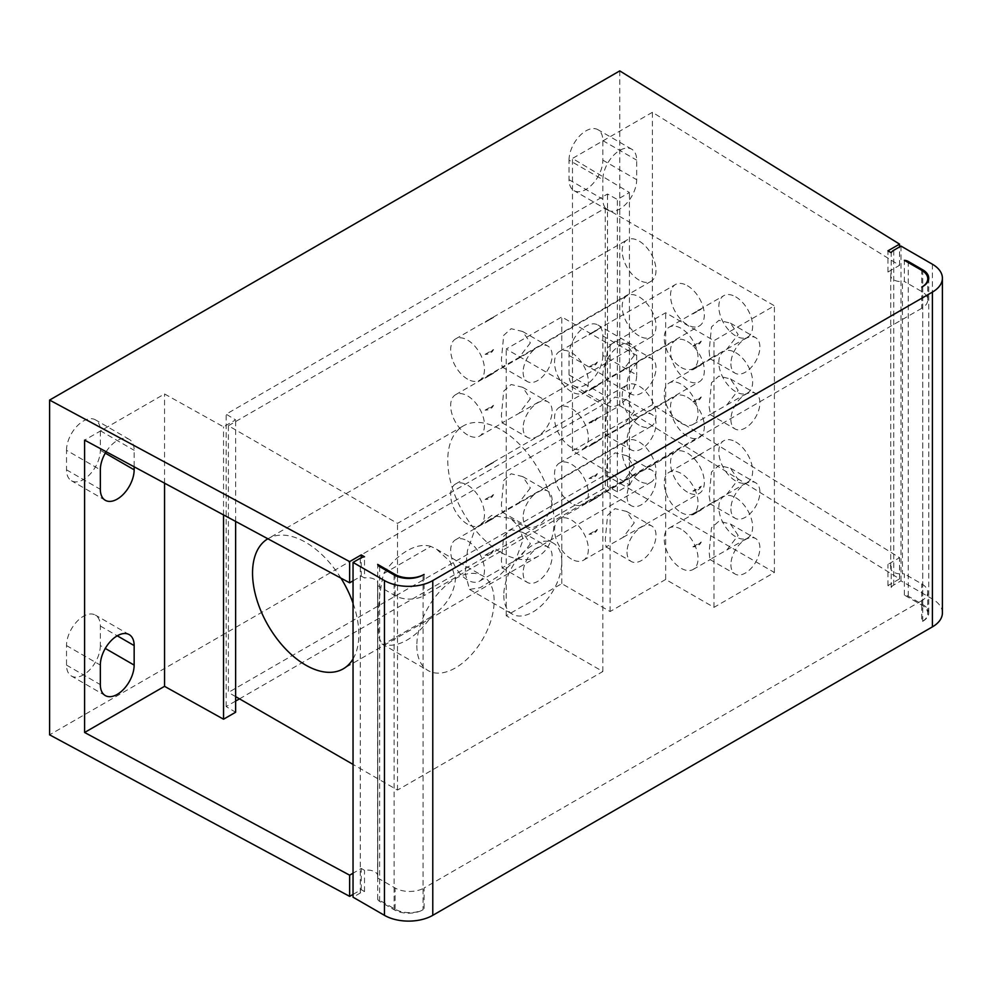 <?xml version="1.0" encoding="UTF-8"?>
<svg xmlns="http://www.w3.org/2000/svg" width="992" height="992" viewBox="0 0 992 992"><rect width="100%" height="100%" fill="white"/><g stroke="black" fill="none" stroke-linecap="round" stroke-linejoin="round"><path stroke-width="0.74" stroke-dasharray="4.96 3.72" d="M353.04 894.412L361.262 889.663L364.51 891.548A10.255 5.915 0 0 0 360.294 893.011L353.04 897.202M942.4 612.932A34.162 19.728 0 0 0 932.393 598.982L900.984 580.853L893.742 585.032A10.255 5.915 0 0 0 891.188 587.475L887.939 585.59L899.558 578.882L619.764 405.654L49.6 734.836M922.696 621.277A20.497 11.83 0 0 0 927.768 613.49A20.497 11.83 0 0 0 921.766 605.12L904.369 595.076A6.832 3.943 180 0 1 908.238 596.192L922.734 604.562A20.497 11.83 180 0 1 928.735 612.932A20.497 11.83 180 0 1 922.734 621.302L921.766 621.86L921.766 600.656A20.497 11.83 0 0 0 927.768 592.286A20.497 11.83 0 0 0 921.766 583.916L904.369 573.872A6.832 3.943 0 0 0 902.435 573.872L902.435 281.517A6.832 3.943 0 0 1 904.369 281.517L904.369 260.313M921.766 600.656L424.08 887.989L424.08 909.193L423.1 909.751A20.497 11.83 180 0 1 394.122 909.751L379.626 901.381A6.832 3.943 180 0 1 377.692 899.149L395.089 909.193A20.497 11.83 0 0 0 423.076 909.738L423.1 574.976M921.766 287.085L921.766 308.289A20.497 11.83 0 0 0 927.768 299.919A20.497 11.83 0 0 0 921.766 291.549L904.369 281.517M921.766 308.289L424.08 595.634L424.08 574.43M891.188 587.475L891.188 566.271L887.939 564.386L899.558 557.678L652.414 404.662L652.414 112.307L899.558 265.323L887.939 272.031L891.188 273.904A10.255 5.915 0 0 0 890.729 275.652A10.255 5.915 0 0 0 902.435 281.517M652.414 112.307L572.458 158.46L629.436 192.522L617.346 199.491L607.513 194.01L226.139 414.197L235.625 419.876L223.547 426.858L164.548 393.96L84.605 440.126M353.04 580.841L361.262 576.104L364.51 577.976L364.51 556.785M377.692 899.149L377.692 877.945A6.832 3.943 0 0 1 377.617 877.387A6.832 3.943 0 0 1 377.692 876.829L377.692 584.474A10.255 5.915 0 0 0 377.791 583.631A10.255 5.915 0 0 0 364.51 577.976M377.692 584.474A6.832 3.943 0 0 0 377.617 585.032A6.832 3.943 0 0 0 377.692 585.59L395.089 595.634A20.497 11.83 0 0 0 424.08 595.634M904.369 595.076L904.369 573.872M377.692 877.945L395.089 887.989A20.497 11.83 0 0 0 424.08 887.989M377.692 876.829A10.255 5.915 0 0 0 377.791 875.998A10.255 5.915 0 0 0 364.51 870.344L361.262 868.471L353.04 873.208M235.625 701.084L226.139 706.564L235.625 712.244M239.494 698.852L607.513 486.378L607.513 194.01M652.414 404.662L572.458 450.827L629.436 484.89L617.346 491.858L607.513 486.378M891.188 566.271A10.255 5.915 0 0 0 890.729 568.019A10.255 5.915 0 0 0 902.435 573.872M377.692 585.59L377.692 564.386M887.939 585.59L887.939 564.386M891.188 273.904L891.188 252.7M887.939 272.031L887.939 250.827M900.984 580.853L900.984 246.078M364.51 891.548L364.51 870.344M361.262 889.663L361.262 868.471M361.262 576.104L361.262 557.752M619.764 405.654L619.764 70.891M66.514 450.294A23.92 13.814 -60 0 1 76.954 426.213A23.92 13.814 -60 0 1 95.381 419.814A23.92 13.814 -60 0 1 100.341 430.764L100.341 450.294A23.92 13.814 -60 0 1 89.9 474.362A23.92 13.814 -60 0 1 71.461 480.76A23.92 13.814 -60 0 1 66.514 469.811L66.514 450.294L100.341 469.811M100.341 645.569A23.92 13.814 -60 0 1 89.9 669.637A23.92 13.814 -60 0 1 71.461 676.048A23.92 13.814 -60 0 1 66.514 665.099L66.514 645.569A23.92 13.814 -60 0 1 76.954 621.5A23.92 13.814 -60 0 1 95.381 615.09A23.92 13.814 -60 0 1 100.341 626.039L100.341 645.569L105.288 648.433M602.851 355.446A23.92 13.814 -60 0 1 592.41 379.514A23.92 13.814 -60 0 1 573.984 385.913A23.92 13.814 -60 0 1 569.036 374.964L569.036 355.446A23.92 13.814 -60 0 1 579.477 331.378A23.92 13.814 -60 0 1 597.903 324.967A23.92 13.814 -60 0 1 602.851 335.916L602.851 355.446L636.678 374.964A23.92 13.814 -60 0 1 626.237 399.044A23.92 13.814 -60 0 1 607.811 405.443A23.92 13.814 -60 0 1 602.851 394.494L602.851 374.964A23.92 13.814 -60 0 1 613.292 350.895A23.92 13.814 -60 0 1 631.73 344.497A23.92 13.814 -60 0 1 636.678 355.446L636.678 374.964M569.036 160.158A23.92 13.814 -60 0 1 579.477 136.09A23.92 13.814 -60 0 1 597.903 129.679A23.92 13.814 -60 0 1 602.851 140.628L602.851 160.158A23.92 13.814 -60 0 1 592.41 184.227A23.92 13.814 -60 0 1 573.984 190.638A23.92 13.814 -60 0 1 569.036 179.688L569.036 160.158L602.851 179.688A23.92 13.814 -60 0 1 613.292 155.62A23.92 13.814 -60 0 1 631.73 149.209A23.92 13.814 -60 0 1 636.678 160.158L636.678 179.688A23.92 13.814 -60 0 1 626.237 203.757A23.92 13.814 -60 0 1 607.811 210.168A23.92 13.814 -60 0 1 602.851 199.218L602.851 179.688M899.558 265.323L899.558 246.909M899.558 578.882L899.558 557.678M572.458 450.827L572.458 158.46M629.436 484.89L629.436 192.522M617.346 491.858L617.346 199.491M226.139 706.564L226.139 414.197M228.383 425.742L605.269 208.146L774.392 305.784L713.992 340.653L665.669 312.753L610.105 344.832L561.782 316.944L506.218 349.023L602.851 404.81L397.494 523.379L228.383 425.742L228.383 692.441L605.269 474.846L605.269 208.146M605.269 474.846L774.392 572.483L713.992 607.352L665.669 579.452L665.669 312.753M713.992 607.352L713.992 340.653M665.669 579.452L610.105 611.531L561.782 583.643L506.218 615.722L602.851 671.51L397.494 790.078L353.04 764.41M235.625 696.62L228.383 692.441M774.392 572.483L774.392 305.784M730.906 564.671A20.497 11.842 120 0 0 735.146 574.058A20.497 11.842 120 0 0 750.944 568.565A20.497 11.842 120 0 0 759.897 547.931A20.497 11.842 120 0 0 755.644 538.544A20.497 11.842 120 0 0 739.846 544.038A20.497 11.842 120 0 0 730.906 564.671M730.906 508.871A20.497 11.842 120 0 0 735.146 518.258A20.497 11.842 120 0 0 750.944 512.765A20.497 11.842 120 0 0 759.897 492.131A20.497 11.842 120 0 0 755.644 482.757A20.497 11.842 120 0 0 739.846 488.238A20.497 11.842 120 0 0 730.906 508.871M730.906 419.604A20.497 11.842 120 0 0 735.146 428.99A20.497 11.842 120 0 0 750.944 423.497A20.497 11.842 120 0 0 759.897 402.864A20.497 11.842 120 0 0 755.644 393.477A20.497 11.842 120 0 0 739.846 398.97A20.497 11.842 120 0 0 730.906 419.604M730.906 363.804A20.497 11.842 120 0 0 735.146 373.19A20.497 11.842 120 0 0 750.944 367.697A20.497 11.842 120 0 0 759.897 347.064A20.497 11.842 120 0 0 755.644 337.689A20.497 11.842 120 0 0 739.846 343.182A20.497 11.842 120 0 0 730.906 363.804M735.729 441.924A23.92 13.814 60 0 1 751.353 462.991A23.92 13.814 60 0 1 747.695 482.162A23.92 13.814 60 0 1 735.729 480.971A23.92 13.814 60 0 1 720.105 459.904A23.92 13.814 60 0 1 723.776 440.733A23.92 13.814 60 0 1 735.729 441.924M735.729 497.711A23.92 13.814 60 0 1 751.353 518.791A23.92 13.814 60 0 1 747.695 537.962A23.92 13.814 60 0 1 735.729 536.771A23.92 13.814 60 0 1 720.105 515.691A23.92 13.814 60 0 1 723.776 496.533A23.92 13.814 60 0 1 735.729 497.711M735.729 296.856A23.92 13.814 60 0 1 751.353 317.936A23.92 13.814 60 0 1 747.695 337.094A23.92 13.814 60 0 1 735.729 335.916A23.92 13.814 60 0 1 720.105 314.836A23.92 13.814 60 0 1 723.776 295.666A23.92 13.814 60 0 1 735.729 296.856M735.729 352.644A23.92 13.814 60 0 1 751.353 373.724A23.92 13.814 60 0 1 747.695 392.894A23.92 13.814 60 0 1 735.729 391.704A23.92 13.814 60 0 1 720.105 370.636A23.92 13.814 60 0 1 723.776 351.466A23.92 13.814 60 0 1 735.729 352.644M687.419 492.131A23.92 13.814 60 0 1 671.795 471.064A23.92 13.814 60 0 1 675.453 451.893A23.92 13.814 60 0 1 687.419 453.084A23.92 13.814 60 0 1 703.043 474.151A23.92 13.814 60 0 1 699.372 493.322A23.92 13.814 60 0 1 687.419 492.131M687.419 397.284A23.92 13.814 60 0 1 703.043 418.364A23.92 13.814 60 0 1 699.372 437.522A23.92 13.814 60 0 1 687.419 436.344A23.92 13.814 60 0 1 671.795 415.264A23.92 13.814 60 0 1 675.453 396.106A23.92 13.814 60 0 1 687.419 397.284M687.419 341.496A23.92 13.814 60 0 1 703.043 362.564A23.92 13.814 60 0 1 699.372 381.734A23.92 13.814 60 0 1 687.419 380.544A23.92 13.814 60 0 1 671.795 359.476A23.92 13.814 60 0 1 675.453 340.306A23.92 13.814 60 0 1 687.419 341.496M687.419 285.696A23.92 13.814 60 0 1 703.043 306.776A23.92 13.814 60 0 1 699.372 325.934A23.92 13.814 60 0 1 687.419 324.756A23.92 13.814 60 0 1 671.795 303.676A23.92 13.814 60 0 1 675.453 284.518A23.92 13.814 60 0 1 687.419 285.696M639.096 480.984A23.92 13.814 60 0 1 623.472 459.904A23.92 13.814 60 0 1 627.142 440.733A23.92 13.814 60 0 1 639.096 441.924A23.92 13.814 60 0 1 654.72 463.004A23.92 13.814 60 0 1 651.05 482.162A23.92 13.814 60 0 1 639.096 480.984M639.096 425.184A23.92 13.814 60 0 1 623.472 404.104A23.92 13.814 60 0 1 627.142 384.946A23.92 13.814 60 0 1 639.096 386.124A23.92 13.814 60 0 1 654.72 407.204A23.92 13.814 60 0 1 651.05 426.374A23.92 13.814 60 0 1 639.096 425.184M639.096 335.916A23.92 13.814 60 0 1 623.472 314.836A23.92 13.814 60 0 1 627.142 295.666A23.92 13.814 60 0 1 639.096 296.856A23.92 13.814 60 0 1 654.72 317.936A23.92 13.814 60 0 1 651.05 337.094A23.92 13.814 60 0 1 639.096 335.916M639.096 280.116A23.92 13.814 60 0 1 623.472 259.036A23.92 13.814 60 0 1 627.142 239.878A23.92 13.814 60 0 1 639.096 241.056A23.92 13.814 60 0 1 654.72 262.136A23.92 13.814 60 0 1 651.05 281.306A23.92 13.814 60 0 1 639.096 280.116M681.132 512.504A23.92 13.814 -120 0 0 693.086 513.682A23.92 13.814 -120 0 0 696.756 494.524A23.92 13.814 -120 0 0 681.132 473.444A23.92 13.814 -120 0 0 669.178 472.254A23.92 13.814 -120 0 0 665.508 491.424A23.92 13.814 -120 0 0 681.132 512.504M709.156 496.322L710.508 503.626L726.888 494.165L738.147 479.582L730.447 468.199L718.902 465.409L711.475 472.043L709.156 496.322M701.257 486.216C699.868 489.403 697.078 491.015 692.9 491.052L701.257 486.216A20.497 11.842 -60 0 1 692.9 491.052M692.9 458.998L701.257 454.162A20.497 11.842 -60 0 0 692.9 458.998L701.257 454.162M430.838 616.974L383.495 644.304A54.672 31.558 120 0 0 430.838 616.974C446.102 606.199 454.311 593.414 455.477 578.621L450.269 561.745L436.592 549.221L430.838 546.394L383.495 573.736C379.75 591.195 377.977 607.699 378.175 623.249L379.043 637.608L381.92 643.907L383.495 644.304M430.838 546.394A54.672 31.558 120 0 0 383.495 573.736M692.9 546.84L701.257 542.016A20.497 11.842 -60 0 1 692.9 546.84C697.078 546.815 699.868 545.203 701.257 542.016M692.9 514.798L701.257 509.962A20.497 11.842 -60 0 0 692.9 514.798L701.257 509.962M692.887 345.985L701.257 341.149A20.497 11.842 -60 0 1 692.887 345.985C697.078 345.948 699.868 344.336 701.257 341.149M692.9 313.931L701.257 309.095A20.497 11.842 -60 0 0 692.9 313.931L701.257 309.095M692.887 401.772L701.257 396.949A20.497 11.842 -60 0 1 692.887 401.772C697.078 401.748 699.868 400.136 701.257 396.949M692.9 369.731L701.257 364.895A20.497 11.842 -60 0 0 692.9 369.731L701.257 364.895M353.04 658.936A75.169 43.4 -120 0 0 353.04 603.186M340.938 578.125A75.169 43.4 -120 0 0 305.697 542.351A75.169 43.4 -120 0 0 268.113 538.631A75.169 43.4 -120 0 0 267.852 538.78M500.898 552.395A75.169 43.4 -120 0 0 538.482 556.115A75.169 43.4 -120 0 0 550.002 495.888A75.169 43.4 -120 0 0 500.898 429.648A75.169 43.4 -120 0 0 463.314 425.928A75.169 43.4 -120 0 0 451.794 486.154A75.169 43.4 -120 0 0 500.898 552.395M465.149 573.041L469.526 589.434L480.215 587.648L498.877 575.98L515.927 559.277L523.131 539.561L519.672 527.211L510.52 518.419L491.573 515.431L475.292 528.426L467.468 550.486L465.149 573.041M397.494 790.078L397.494 523.379M602.851 671.51L602.851 404.81M416.826 645.569A54.672 31.558 120 0 0 428.147 670.592A54.672 31.558 120 0 0 470.27 655.948A54.672 31.558 120 0 0 494.14 600.929A54.672 31.558 120 0 0 482.819 575.906A54.672 31.558 120 0 0 440.684 590.55A54.672 31.558 120 0 0 416.826 645.569M503.8 595.349A40.994 23.672 120 0 0 512.294 614.122A40.994 23.672 120 0 0 543.889 603.136A40.994 23.672 120 0 0 561.782 561.881A40.994 23.672 120 0 0 553.288 543.108A40.994 23.672 120 0 0 521.693 554.094A40.994 23.672 120 0 0 503.8 595.349M506.218 615.722L506.218 349.023M561.782 583.643L561.782 316.944M523.131 517.241A20.497 11.842 120 0 0 527.372 526.628A20.497 11.842 120 0 0 543.17 521.135A20.497 11.842 120 0 0 552.122 500.501A20.497 11.842 120 0 0 547.869 491.114A20.497 11.842 120 0 0 532.072 496.608A20.497 11.842 120 0 0 523.131 517.241M523.131 427.974A20.497 11.842 120 0 0 527.372 437.36A20.497 11.842 120 0 0 543.17 431.867A20.497 11.842 120 0 0 552.122 411.234A20.497 11.842 120 0 0 547.869 401.847A20.497 11.842 120 0 0 532.072 407.34A20.497 11.842 120 0 0 523.131 427.974M523.131 372.174A20.497 11.842 120 0 0 527.372 381.56A20.497 11.842 120 0 0 543.17 376.067A20.497 11.842 120 0 0 552.122 355.434A20.497 11.842 120 0 0 547.869 346.059A20.497 11.842 120 0 0 532.072 351.552A20.497 11.842 120 0 0 523.131 372.174M523.131 573.041A20.497 11.842 120 0 0 527.372 582.428A20.497 11.842 120 0 0 543.17 576.935A20.497 11.842 120 0 0 552.122 556.301A20.497 11.842 120 0 0 547.869 546.914A20.497 11.842 120 0 0 532.072 552.408A20.497 11.842 120 0 0 523.131 573.041M530.373 543.74L519.126 558.335L502.175 567.87L501.382 560.48L503.7 536.201L511.128 529.567L522.672 532.369L530.373 543.74M467.567 540.95A23.92 13.814 60 0 1 483.191 562.03A23.92 13.814 60 0 1 479.52 581.2A23.92 13.814 60 0 1 467.567 580.01A23.92 13.814 60 0 1 451.943 558.93A23.92 13.814 60 0 1 455.601 539.772A23.92 13.814 60 0 1 467.567 540.95M485.125 555.21L493.495 550.386A20.497 11.842 -60 0 1 485.125 555.21C489.316 555.185 492.106 553.573 493.495 550.386M485.125 523.156L493.495 518.332L485.125 523.156A20.497 11.842 -60 0 1 493.495 518.332M467.567 524.222A23.92 13.814 60 0 1 451.943 503.142A23.92 13.814 60 0 1 455.601 483.972A23.92 13.814 60 0 1 467.567 485.162A23.92 13.814 60 0 1 483.191 506.242A23.92 13.814 60 0 1 479.52 525.4A23.92 13.814 60 0 1 467.567 524.222M467.567 434.942A23.92 13.814 60 0 1 451.943 413.875A23.92 13.814 60 0 1 455.601 394.704A23.92 13.814 60 0 1 467.567 395.895A23.92 13.814 60 0 1 483.191 416.962A23.92 13.814 60 0 1 479.52 436.133A23.92 13.814 60 0 1 467.567 434.942M467.567 379.155A23.92 13.814 60 0 1 451.943 358.075A23.92 13.814 60 0 1 455.601 338.904A23.92 13.814 60 0 1 467.567 340.095A23.92 13.814 60 0 1 483.191 361.175A23.92 13.814 60 0 1 479.52 380.333A23.92 13.814 60 0 1 467.567 379.155M485.125 499.422L493.495 494.586A20.497 11.842 -60 0 1 485.125 499.422C489.316 499.385 492.106 497.773 493.495 494.586M485.125 467.368L493.495 462.532L485.125 467.368A20.497 11.842 -60 0 1 493.495 462.532M530.373 487.952L519.126 502.535L502.175 512.07L501.382 504.692L503.7 480.413L511.128 473.779L522.672 476.569L530.373 487.952M485.125 410.142L493.495 405.319A20.497 11.842 -60 0 1 485.125 410.142C489.316 410.118 492.106 408.506 493.495 405.319M485.125 378.101L493.495 373.265L485.125 378.101A20.497 11.842 -60 0 1 493.495 373.265M485.125 354.355L493.495 349.519A20.497 11.842 -60 0 1 485.125 354.355C489.316 354.318 492.106 352.706 493.495 349.519M485.125 322.301L493.495 317.465L485.125 322.301A20.497 11.842 -60 0 1 493.495 317.465M530.373 398.685L519.126 413.267L502.175 422.803L501.382 415.412L503.7 391.146L511.128 384.499L522.672 387.302L530.373 398.685M530.373 342.885L519.126 357.467L502.175 367.015L501.382 359.625L503.7 335.346L511.128 328.712L522.672 331.502L530.373 342.885M571.454 559.091A23.92 13.814 60 0 1 561.782 550.002A23.92 13.814 60 0 1 559.488 518.853A23.92 13.814 60 0 1 561.782 517.96A23.92 13.814 60 0 1 571.454 520.031A23.92 13.814 60 0 1 587.078 541.111A23.92 13.814 60 0 1 583.408 560.269A23.92 13.814 60 0 1 571.454 559.091M571.454 503.291A23.92 13.814 60 0 1 561.782 494.214A23.92 13.814 60 0 1 559.488 463.053A23.92 13.814 60 0 1 561.782 462.16A23.92 13.814 60 0 1 571.454 464.244A23.92 13.814 60 0 1 587.078 485.311A23.92 13.814 60 0 1 583.408 504.482A23.92 13.814 60 0 1 571.454 503.291M571.454 447.504A23.92 13.814 60 0 1 561.782 438.414A23.92 13.814 60 0 1 559.488 407.253A23.92 13.814 60 0 1 561.782 406.36A23.92 13.814 60 0 1 571.454 408.444A23.92 13.814 60 0 1 587.078 429.524A23.92 13.814 60 0 1 583.408 448.682A23.92 13.814 60 0 1 571.454 447.504M571.454 391.704A23.92 13.814 60 0 1 561.782 382.627A23.92 13.814 60 0 1 559.488 351.466A23.92 13.814 60 0 1 561.782 350.573A23.92 13.814 60 0 1 571.454 352.644A23.92 13.814 60 0 1 587.078 373.724A23.92 13.814 60 0 1 583.408 392.894A23.92 13.814 60 0 1 571.454 391.704M610.105 611.531L610.105 344.832M589.012 534.291L597.382 529.455A20.497 11.842 -60 0 1 589.012 534.291C593.191 534.254 595.981 532.642 597.382 529.455M589.012 502.237L597.382 497.401L589.012 502.237A20.497 11.842 -60 0 1 597.382 497.401M634.26 522.821L623.013 537.416L606.062 546.952L605.269 539.561L607.588 515.282L615.015 508.648L626.56 511.438L634.26 522.821M627.018 552.11A20.497 11.842 120 0 0 631.259 561.497A20.497 11.842 120 0 0 647.057 556.004A20.497 11.842 120 0 0 656.01 535.37A20.497 11.842 120 0 0 651.756 525.996A20.497 11.842 120 0 0 635.959 531.489A20.497 11.842 120 0 0 627.018 552.11M589.012 478.491L597.382 473.668A20.497 11.842 -60 0 1 589.012 478.491C593.191 478.466 595.981 476.854 597.382 473.668M589.012 446.45L597.382 441.614L589.012 446.45A20.497 11.842 -60 0 1 597.382 441.614M589.012 422.704L597.382 417.868A20.497 11.842 -60 0 1 589.012 422.704C593.191 422.666 595.981 421.054 597.382 417.868M589.012 390.65L597.382 385.814L589.012 390.65A20.497 11.842 -60 0 1 597.382 385.814M589.012 366.904L597.382 362.08A20.497 11.842 -60 0 1 589.012 366.904C593.191 366.879 595.981 365.267 597.382 362.08M589.012 334.85L597.382 330.026L589.012 334.85A20.497 11.842 -60 0 1 597.382 330.026M634.26 467.034L623.013 481.616L606.062 491.152L605.269 483.761L607.588 459.482L615.015 452.848L626.56 455.65L634.26 467.034M627.018 496.322A20.497 11.842 120 0 0 631.259 505.709A20.497 11.842 120 0 0 647.057 500.216A20.497 11.842 120 0 0 656.01 479.582A20.497 11.842 120 0 0 651.756 470.196A20.497 11.842 120 0 0 635.959 475.689A20.497 11.842 120 0 0 627.018 496.322M627.018 440.522A20.497 11.842 120 0 0 631.259 449.909A20.497 11.842 120 0 0 647.057 444.416A20.497 11.842 120 0 0 656.01 423.782A20.497 11.842 120 0 0 651.756 414.408A20.497 11.842 120 0 0 635.959 419.889A20.497 11.842 120 0 0 627.018 440.522M627.018 384.735A20.497 11.842 120 0 0 631.259 394.109A20.497 11.842 120 0 0 647.057 388.628A20.497 11.842 120 0 0 656.01 367.995A20.497 11.842 120 0 0 651.756 358.608A20.497 11.842 120 0 0 635.959 364.101A20.497 11.842 120 0 0 627.018 384.735M634.26 411.234L623.013 425.816L606.062 435.364L605.269 427.974L607.588 403.694L615.015 397.06L626.56 399.85L634.26 411.234M634.26 355.434L623.013 370.028L606.062 379.564L605.269 372.174L607.588 347.894L615.015 341.26L626.56 344.063L634.26 355.434M681.132 529.244A23.92 13.814 -120 0 0 669.178 528.054A23.92 13.814 -120 0 0 665.508 547.224A23.92 13.814 -120 0 0 681.132 568.292A23.92 13.814 -120 0 0 693.086 569.482A23.92 13.814 -120 0 0 696.756 550.312A23.92 13.814 -120 0 0 681.132 529.244M738.147 535.382L730.447 523.999L718.902 521.197L711.475 527.831L709.156 552.11L709.95 559.5L726.888 549.965L738.147 535.382M681.132 367.437A23.92 13.814 -120 0 0 693.086 368.615A23.92 13.814 -120 0 0 696.756 349.457A23.92 13.814 -120 0 0 681.132 328.377A23.92 13.814 -120 0 0 669.178 327.199A23.92 13.814 -120 0 0 665.508 346.357A23.92 13.814 -120 0 0 681.132 367.437M681.132 423.224A23.92 13.814 -120 0 0 693.086 424.415A23.92 13.814 -120 0 0 696.756 405.244A23.92 13.814 -120 0 0 681.132 384.177A23.92 13.814 -120 0 0 669.178 382.986A23.92 13.814 -120 0 0 665.508 402.157A23.92 13.814 -120 0 0 681.132 423.224M709.156 351.255L709.937 358.645L726.888 349.11L738.147 334.515L730.447 323.132L718.902 320.342L711.475 326.976L709.156 351.255M709.156 407.055L710.508 414.358L726.888 404.897L738.147 390.315L730.447 378.932L718.902 376.129L711.475 382.776L709.156 407.055M235.625 521.432L235.625 419.876M223.547 514.922L223.547 426.858M164.548 483.166L164.548 393.96M106.156 451.72A23.92 13.814 -60 0 1 129.208 439.344A23.92 13.814 -60 0 1 134.156 450.294L134.156 466.798M921.766 605.12L921.766 583.916M921.766 291.549L921.766 270.357M922.721 621.29L922.721 286.527M908.238 596.192L908.238 262.545M395.089 909.193L395.089 887.989M395.089 595.634L395.089 575.509M379.626 901.381L379.626 566.618M394.122 909.751L394.122 574.988M893.742 585.032L893.742 250.269M932.393 598.982L932.393 264.219M360.294 893.011L360.294 558.248M100.341 430.764L134.156 450.294M66.514 469.811L100.341 489.341M100.341 450.294L105.288 453.146M66.514 665.099L100.341 684.629M100.341 626.039L117.242 635.81M66.514 645.569L100.341 665.099M569.036 374.964L602.851 394.494M602.851 335.916L636.678 355.446M569.036 355.446L602.851 374.964M602.851 140.628L636.678 160.158M569.036 179.688L602.851 199.218M602.851 160.158L636.678 179.688M922.734 604.562L922.734 270.952M927.768 613.49L927.768 592.286M927.768 299.919L927.768 281.753M377.617 877.387L377.617 585.032M890.729 568.019L890.729 275.652M377.791 875.998L377.791 583.631M693.086 513.682L710.508 503.626M726.888 494.165L747.695 482.162M709.937 503.713L735.146 518.258M730.447 468.199L755.644 482.757M669.178 472.254L723.776 440.733M538.482 556.115L343.282 668.819M502.175 567.87L527.372 582.428M479.52 581.2L502.733 567.796M519.126 558.335L651.05 482.162M455.601 539.772L627.142 440.733M455.601 483.972L627.142 384.946M479.52 525.4L502.733 511.996M519.126 502.535L651.05 426.374M502.175 512.07L527.372 526.628M522.672 476.569L547.869 491.114M522.672 532.369L547.869 546.914M455.601 394.704L627.142 295.666M479.52 436.133L502.733 422.728M519.126 413.267L651.05 337.094M502.175 422.803L527.372 437.36M522.672 387.302L547.869 401.847M455.601 338.904L627.142 239.878M479.52 380.333L502.733 366.928M519.126 357.467L651.05 281.306M502.175 367.015L527.372 381.56M522.672 331.502L547.869 346.059M559.488 518.853L675.453 451.893M583.408 560.269L606.62 546.865M623.013 537.416L699.372 493.322M606.062 546.952L631.259 561.497M626.56 511.438L651.756 525.996M559.488 463.053L675.453 396.106M583.408 504.482L606.62 491.077M623.013 481.616L699.372 437.522M606.062 491.152L631.259 505.709M626.56 455.65L651.756 470.196M606.062 435.364L631.259 449.909M583.408 448.682L606.62 435.277M623.013 425.816L699.372 381.734M559.488 407.253L675.453 340.306M559.488 351.466L675.453 284.518M583.408 392.894L606.62 379.49M623.013 370.028L699.372 325.934M606.062 379.564L631.259 394.109M626.56 344.05L651.756 358.608M626.56 399.85L651.756 414.408M381.92 643.907L428.147 670.592M436.592 549.221L482.819 575.906M469.526 589.434L512.294 614.122M510.52 518.419L553.288 543.108M463.314 425.928L268.113 538.631M669.178 528.054L723.776 496.533M730.447 523.999L755.644 538.544M693.086 569.482L710.508 559.426M726.888 549.965L747.695 537.962M709.937 559.5L735.146 574.058M693.086 368.615L710.508 358.558M726.888 349.097L747.695 337.094M709.937 358.645L735.146 373.19M730.447 323.132L755.644 337.689M669.178 327.199L723.776 295.666M693.086 424.415L710.508 414.358M726.888 404.897L747.695 392.894M709.937 414.433L735.146 428.99M730.447 378.932L755.644 393.477M669.178 382.986L723.776 351.466M129.208 439.344L95.381 419.814M105.288 500.29L71.461 480.76M105.288 695.578L71.461 676.048M129.208 634.62L95.381 615.09M607.811 405.443L573.984 385.913M631.73 344.497L597.903 324.967M631.73 149.209L597.903 129.679M607.811 210.168L573.984 190.638M928.735 612.932L928.735 278.169"/><path stroke-width="1.49" d="M353.04 562.427L353.04 897.202L384.45 915.331A34.162 19.728 0 0 0 432.772 915.331L932.393 626.882A34.162 19.728 0 0 0 942.4 612.932L942.4 278.169A34.162 19.728 0 0 0 932.393 264.219L900.984 246.078L893.742 250.269A10.255 5.915 0 0 0 891.188 252.7L887.939 250.827L899.558 244.119L619.764 70.891L49.6 400.074L349.643 561.608L361.262 554.9L364.51 556.785A10.255 5.915 0 0 0 360.294 558.248L353.04 562.427L384.45 580.568A34.162 19.728 0 0 0 432.772 580.568L932.393 292.107A34.162 19.728 0 0 0 942.4 278.169M49.6 400.074L49.6 734.836L349.643 896.371L353.04 894.412M922.696 286.514A20.497 11.83 0 0 0 927.768 278.727A20.497 11.83 0 0 0 921.766 270.357L904.369 260.313A6.832 3.943 180 0 1 908.238 261.429L922.734 269.799A20.497 11.83 180 0 1 928.735 278.169A20.497 11.83 180 0 1 922.734 286.539M922.721 286.527L921.766 287.085M424.08 574.43L423.1 574.976A20.497 11.83 180 0 1 394.122 574.988L379.626 566.618A6.832 3.943 180 0 1 377.692 564.386L395.089 574.43A20.497 11.83 0 0 0 423.076 574.963M353.04 580.841L349.643 582.812L84.605 440.126L84.605 732.48L349.643 875.18L353.04 873.208M235.625 521.432L235.625 712.244L223.547 719.212L164.548 686.328L84.605 732.48M235.625 701.084L239.494 698.852M361.262 557.752L361.262 554.9M349.643 896.371L349.643 875.18M349.643 582.812L349.643 561.608M899.558 246.909L899.558 244.119M353.04 764.41L235.625 696.62M267.852 538.78A75.169 43.4 -120 0 0 256.655 599.094A75.169 43.4 -120 0 0 305.697 665.099A75.169 43.4 -120 0 0 343.282 668.819A75.169 43.4 -120 0 0 353.04 658.936M353.04 603.186A75.169 43.4 -120 0 0 340.938 578.125M223.547 719.212L223.547 514.922M164.548 686.328L164.548 483.166M134.156 466.798L134.156 469.811A23.92 13.814 -60 0 1 123.715 493.88A23.92 13.814 -60 0 1 105.288 500.29A23.92 13.814 -60 0 1 100.341 489.341L100.341 469.811A23.92 13.814 -60 0 1 106.156 451.72M134.156 665.099A23.92 13.814 -60 0 1 123.715 689.167A23.92 13.814 -60 0 1 105.288 695.578A23.92 13.814 -60 0 1 100.341 684.629L100.341 665.099A23.92 13.814 -60 0 1 110.769 641.03A23.92 13.814 -60 0 1 129.208 634.62A23.92 13.814 -60 0 1 134.156 645.569L134.156 665.099L105.288 648.433M908.238 262.545L908.238 261.429M395.089 575.509L395.089 574.43M932.393 626.882L932.393 292.107M432.772 915.331L432.772 580.568M384.45 915.331L384.45 580.568M105.288 453.146L134.156 469.811M117.242 635.81L134.156 645.569M922.734 270.952L922.734 269.799M927.768 281.753L927.768 278.727"/></g></svg>
